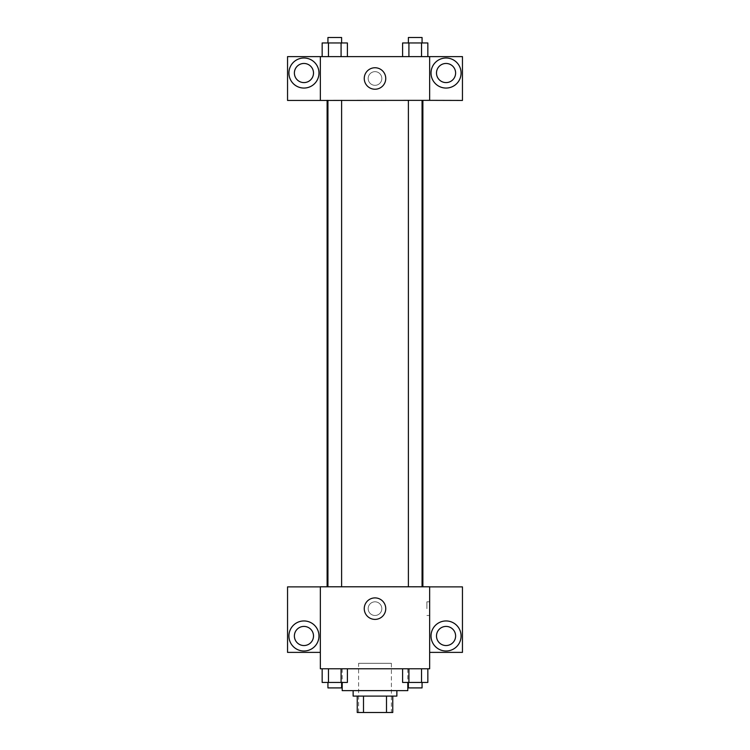 <?xml version="1.0" encoding="UTF-8"?>
<svg xmlns="http://www.w3.org/2000/svg" width="750" height="750" viewBox="0 0 750 750"><rect width="100%" height="100%" fill="white"/><g stroke="black" fill="none" stroke-linecap="round" stroke-linejoin="round"><path stroke-width="0.56" stroke-dasharray="3.75 2.81" d="M391.397 663.309L358.603 663.309L391.397 663.309L391.397 712.5L358.603 712.5L391.397 712.5M363.497 712.5L357.234 712.5L357.234 696.103L363.497 696.103L363.497 712.5L392.766 712.5M386.503 696.103L363.497 696.103L386.503 696.103L386.503 712.5M363.497 696.103L357.234 696.103M353.137 696.103L396.863 696.103M375 690.637L353.137 690.637L375 690.637M407.794 690.637L342.206 690.637M407.794 668.775L342.206 668.775L407.794 668.775L407.794 682.444M429.656 586.875L320.344 586.791L320.344 668.775L429.656 668.775L429.656 652.378L462.45 652.378L462.45 586.875L429.656 586.875L429.656 652.378M402.6 668.775L402.6 682.444L408.919 682.444L402.6 682.444L408.919 682.444L408.919 668.775L421.537 668.775L402.6 668.775L427.847 668.775L402.6 668.775L408.919 668.775L408.919 682.444L427.847 682.444L421.537 682.444L427.847 682.444L427.847 668.775L421.537 668.775L421.537 682.444L408.919 682.444L421.537 682.444L421.537 668.775L427.847 668.775L408.919 668.775L427.847 668.775M347.4 668.775L322.153 668.775L341.081 668.775L341.081 682.444L347.4 682.444L341.081 682.444L347.4 682.444L347.4 668.775L322.153 668.775L328.463 668.775L328.463 682.444L341.081 682.444L328.463 682.444L341.081 682.444L341.081 668.775L341.081 682.444M320.344 608.653L320.344 615.487L320.353 608.653M303.947 651.009A15.028 15.028 0 0 0 316.959 628.462A15.028 15.028 0 0 0 290.934 628.462A15.028 15.028 0 0 0 303.947 651.009M313.509 635.981A9.562 9.562 0 0 1 299.166 644.269A9.562 9.562 0 0 1 299.166 627.703A9.562 9.562 0 0 1 313.509 635.981M320.344 652.378L287.55 652.378L287.55 586.875L320.344 586.875M375 619.397A10.744 10.744 0 0 0 384.309 603.281A10.744 10.744 0 0 0 365.691 603.281A10.744 10.744 0 0 0 375 619.397M429.656 608.653L429.656 615.487L429.656 608.653M426.9 608.653L426.9 601.819L426.9 608.653M446.053 651.009A15.028 15.028 0 0 0 459.066 628.462A15.028 15.028 0 0 0 433.041 628.462A15.028 15.028 0 0 0 446.053 651.009M455.616 635.981A9.562 9.562 0 0 1 441.272 644.269A9.562 9.562 0 0 1 441.272 627.703A9.562 9.562 0 0 1 455.616 635.981M375 601.819A6.834 6.834 0 0 0 369.084 612.066A6.834 6.834 0 0 0 380.916 612.066A6.834 6.834 0 0 0 375 601.819A6.834 6.834 0 0 1 380.916 612.066A6.834 6.834 0 0 1 369.084 612.066A6.834 6.834 0 0 1 375 601.819M408.394 586.791L422.062 586.791L408.394 586.791L422.062 586.791L408.394 586.791L408.394 100.35L422.062 100.35L408.394 100.35M327.938 586.791L341.606 586.791L327.938 586.791L341.606 586.791L327.938 586.791L327.938 100.35L341.606 100.35L327.938 100.35L341.606 100.35L341.606 586.791M327.122 586.791L422.878 586.791L327.122 586.791M422.878 100.35L327.122 100.35L422.878 100.35M422.062 100.35L422.062 586.791M341.606 100.35L327.938 100.35M429.656 100.35L287.55 100.444L287.55 56.625L462.45 56.625L462.45 100.444L429.656 100.444L429.656 56.625M381.834 78.487A6.834 6.834 0 0 0 371.588 72.572A6.834 6.834 0 0 0 371.588 84.413A6.834 6.834 0 0 0 381.834 78.487A6.834 6.834 0 0 1 371.588 84.413A6.834 6.834 0 0 1 371.588 72.572A6.834 6.834 0 0 1 381.834 78.487M313.509 73.022A9.562 9.562 0 0 0 299.166 64.744A9.562 9.562 0 0 0 299.166 81.309A9.562 9.562 0 0 0 313.509 73.022M455.616 73.022A9.562 9.562 0 0 0 441.272 64.744A9.562 9.562 0 0 0 441.272 81.309A9.562 9.562 0 0 0 455.616 73.022M303.947 88.059A15.028 15.028 0 0 0 316.959 65.512A15.028 15.028 0 0 0 290.934 65.512A15.028 15.028 0 0 0 303.947 88.059M446.053 88.059A15.028 15.028 0 0 0 459.066 65.512A15.028 15.028 0 0 0 433.041 65.512A15.028 15.028 0 0 0 446.053 88.059M320.344 56.625L320.344 100.35M347.4 56.625L322.134 56.625L347.409 56.625L328.463 56.625L347.4 56.625L328.463 56.625L347.4 56.625L347.4 42.966L341.081 42.966L347.4 42.966L341.081 42.966L341.081 56.625L322.153 56.625L341.081 56.625L341.081 42.966L328.463 42.966L341.081 42.966L341.081 56.625M322.153 56.625L328.463 56.625L328.463 42.966L322.153 42.966L322.153 56.625L328.472 56.625L322.153 56.625L328.463 56.625L328.463 42.966L322.153 42.966L341.081 42.966M402.6 56.625L427.866 56.625L402.591 56.625L427.847 56.625L402.6 56.625L427.847 56.625L402.6 56.625L402.6 42.966L427.847 42.966L421.537 42.966L421.537 56.625L427.847 56.625L421.537 56.625L421.537 42.966L408.919 42.966L408.919 56.625L408.919 42.966L402.6 42.966L427.847 42.966L427.847 56.625M364.256 78.487A10.744 10.744 0 0 0 380.372 87.797A10.744 10.744 0 0 0 380.372 69.188A10.744 10.744 0 0 0 364.256 78.487M429.656 78.487L429.656 85.322L429.647 78.487M320.344 78.487L320.344 85.322L320.353 78.487M422.062 42.966L408.394 42.966L422.062 42.966L408.394 42.966L422.062 42.966L422.062 37.5L408.394 37.5L422.062 37.5L408.394 37.5L408.394 42.966M341.606 42.966L327.938 42.966L341.606 42.966L327.938 42.966L341.606 42.966L341.606 37.5L327.938 37.5L341.606 37.5L327.938 37.5L327.938 42.966M421.537 42.966L421.537 56.625M408.919 42.966L408.919 56.625M328.463 42.966L328.463 56.625M422.062 682.444L408.394 682.444L422.062 682.444L408.394 682.444L422.062 682.444L422.062 687.909L408.394 687.909L422.062 687.909L408.394 687.909L408.394 682.444M322.153 668.775L328.463 668.775L322.153 668.775L322.153 682.444L328.463 682.444L322.153 682.444L328.463 682.444L328.463 668.775L341.081 668.775L322.153 668.775L341.081 668.775M341.606 682.444L327.938 682.444L341.606 682.444L327.938 682.444L341.606 682.444L341.606 687.909L327.938 687.909L341.606 687.909L327.938 687.909L327.938 682.444M421.537 668.775L421.537 682.444M408.919 668.775L408.919 682.444M328.463 668.775L328.463 682.444M358.603 712.5L358.603 663.309M342.206 668.775L342.206 682.444M429.656 601.819L426.9 601.819M429.656 615.487L426.9 615.487"/><path stroke-width="1.12" d="M386.503 696.103L386.503 712.5L357.234 712.5L357.234 696.103M386.503 712.5L392.766 712.5L392.766 696.103L392.766 712.5M396.863 690.637L396.863 696.103L353.137 696.103L353.137 690.637M363.497 696.103L363.497 712.5M342.206 682.444L342.206 690.637L407.794 690.637L407.794 682.444M429.656 668.775L320.344 668.775L320.344 586.791L429.656 586.791L429.656 668.775M303.947 651.009A15.028 15.028 0 0 1 290.934 628.462A15.028 15.028 0 0 1 316.959 628.462A15.028 15.028 0 0 1 303.947 651.009M320.344 652.378L287.55 652.378L287.55 586.875L320.344 586.875M294.384 635.981A9.562 9.562 0 0 1 303.947 626.419A9.562 9.562 0 0 1 313.509 635.981A9.562 9.562 0 0 1 303.947 645.544A9.562 9.562 0 0 1 294.384 635.981M375 619.397A10.744 10.744 0 0 1 365.691 603.281A10.744 10.744 0 0 1 384.309 603.281A10.744 10.744 0 0 1 375 619.397M446.053 651.009A15.028 15.028 0 0 1 433.041 628.462A15.028 15.028 0 0 1 459.066 628.462A15.028 15.028 0 0 1 446.053 651.009M429.656 652.378L462.45 652.378L462.45 586.875L429.656 586.875M436.491 635.981A9.562 9.562 0 0 1 446.053 626.419A9.562 9.562 0 0 1 455.616 635.981A9.562 9.562 0 0 1 446.053 645.544A9.562 9.562 0 0 1 436.491 635.981M422.878 100.35L422.878 586.791M408.394 586.791L408.394 100.35M341.606 100.35L341.606 586.791M429.656 100.35L462.45 100.444L462.45 56.625L429.656 56.625L429.656 100.35L320.344 100.444L287.55 100.444L287.55 56.625L320.344 56.625L320.344 100.35M313.509 73.022A9.562 9.562 0 0 1 303.947 82.594A9.562 9.562 0 0 1 294.384 73.022A9.562 9.562 0 0 1 303.947 63.459A9.562 9.562 0 0 1 313.509 73.022M303.947 88.059A15.028 15.028 0 0 1 290.934 65.512A15.028 15.028 0 0 1 316.959 65.512A15.028 15.028 0 0 1 303.947 88.059M455.616 73.022A9.562 9.562 0 0 1 441.272 81.309A9.562 9.562 0 0 1 441.272 64.744A9.562 9.562 0 0 1 455.616 73.022M446.053 88.059A15.028 15.028 0 0 1 433.041 65.512A15.028 15.028 0 0 1 459.066 65.512A15.028 15.028 0 0 1 446.053 88.059M429.656 56.625L320.344 56.625M364.256 78.487A10.744 10.744 0 0 1 380.372 69.188A10.744 10.744 0 0 1 380.372 87.797A10.744 10.744 0 0 1 364.256 78.487M427.847 56.625L427.847 42.966L402.6 42.966L402.6 56.625M421.537 42.966L421.537 56.625M408.919 42.966L408.919 56.625M408.394 42.966L408.394 37.5L422.062 37.5L422.062 42.966M347.4 56.625L347.4 42.966L322.153 42.966L322.153 56.625M341.081 42.966L341.081 56.625M328.463 42.966L328.463 56.625M327.938 42.966L327.938 37.5L341.606 37.5L341.606 42.966M427.847 668.775L427.847 682.444L402.6 682.444L402.6 668.775M421.537 668.775L421.537 682.444M408.919 668.775L408.919 682.444M422.062 682.444L422.062 687.909L408.394 687.909L408.394 682.444M347.4 668.775L347.4 682.444L322.153 682.444L322.153 668.775M341.081 668.775L341.081 682.444M328.463 668.775L328.463 682.444M341.606 682.444L341.606 687.909L327.938 687.909L327.938 682.444M327.122 100.35L327.122 586.791M422.062 586.791L422.062 100.35M327.938 100.35L327.938 586.791"/></g></svg>
